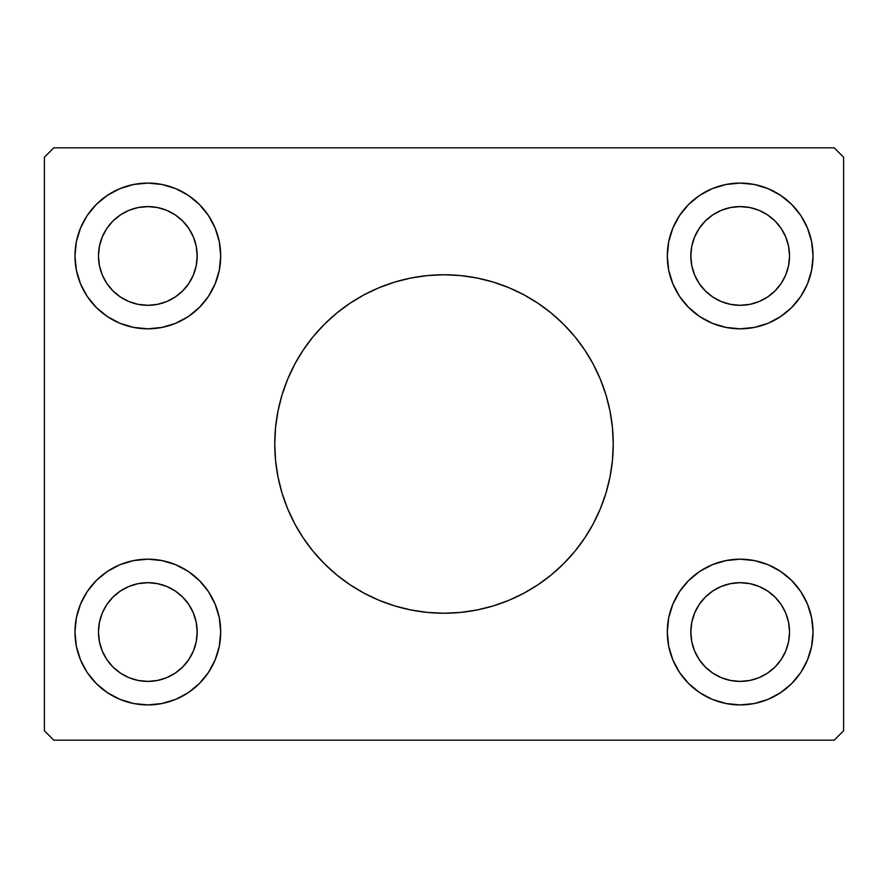 <?xml version="1.0" encoding="UTF-8"?>
<svg xmlns="http://www.w3.org/2000/svg" width="888" height="888" viewBox="0 0 888 888"><rect width="100%" height="100%" fill="white"/><g stroke="black" fill="none" stroke-linecap="round" stroke-linejoin="round"><path stroke-width="1.33" d="M287.568 379.398A169.242 169.242 0 0 0 274.758 444A169.242 169.242 0 0 1 444 274.758A169.242 169.242 0 0 1 613.242 444A169.242 169.242 0 0 0 600.432 379.398M600.288 379.065A169.242 169.242 0 0 0 593.317 364.324M593.206 364.113A169.242 169.242 0 0 0 584.759 350.027M584.681 349.928A169.242 169.242 0 0 0 303.319 349.928M303.241 350.027A169.242 169.242 0 0 0 294.794 364.113M294.683 364.324A169.242 169.242 0 0 0 287.712 379.065M128.938 677.655L138.195 680.463L128.938 677.655L120.402 673.093L112.92 666.955L106.782 659.473L102.22 650.937L99.412 641.68L98.468 632.045A49.362 49.362 0 0 1 147.83 582.683A49.362 49.362 0 0 1 197.192 632.045L196.237 641.68L193.429 650.937L196.237 641.68M128.938 210.345L138.195 207.537L128.938 210.345L120.402 214.907L112.92 221.045L106.782 228.527L102.22 237.063L99.412 246.32L98.468 255.955A49.362 49.362 0 0 1 147.83 206.593A49.362 49.362 0 0 1 197.192 255.955L196.237 246.32L193.429 237.063L196.237 246.32M721.289 301.554L730.547 304.362L721.289 301.554L712.753 296.992L705.272 290.853L699.134 283.372L694.571 274.847L691.763 265.579L690.809 255.955A49.362 49.362 0 0 1 740.17 206.593A49.362 49.362 0 0 1 789.532 255.955L788.588 265.579L785.78 274.847L788.588 265.579M721.289 586.446L730.547 583.638L721.289 586.446L712.753 591.008L705.272 597.147L699.134 604.628L694.571 613.153L691.763 622.421L690.809 632.045A49.362 49.362 0 0 1 740.17 582.683A49.362 49.362 0 0 1 789.532 632.045L788.588 622.421L785.78 613.153L788.588 622.421M811.643 617.826L813.042 632.045A72.872 72.872 0 0 1 740.17 704.917A72.872 72.872 0 0 1 667.31 632.045A72.872 72.872 0 0 1 740.17 559.174A72.872 72.872 0 0 1 813.042 632.045L811.643 646.264L807.492 659.928L800.765 672.527L791.696 683.571L780.663 692.64L768.065 699.367L754.389 703.518L740.17 704.917L725.962 703.518L712.287 699.367L699.689 692.64L688.644 683.571L679.586 672.527L672.849 659.928L668.708 646.264L667.31 632.045L668.708 617.826L672.849 604.162L679.586 591.563L688.644 580.519L699.689 571.461L712.287 564.724L725.962 560.583L740.17 559.174L754.389 560.583L768.065 564.724L780.663 571.461L791.696 580.519L800.765 591.563L807.492 604.162L811.643 617.826L813.042 632.045L811.643 646.264M811.643 241.736L813.042 255.955A72.872 72.872 0 0 1 740.17 328.826A72.872 72.872 0 0 1 667.31 255.955A72.872 72.872 0 0 1 740.17 183.083A72.872 72.872 0 0 1 813.042 255.955L811.643 270.174L807.492 283.838L800.765 296.437L791.696 307.481L780.663 316.539L768.065 323.276L754.389 327.417L740.17 328.826L725.962 327.417L712.287 323.276L699.689 316.539L688.644 307.481L679.586 296.437L672.849 283.838L668.708 270.174L667.31 255.955L668.708 241.736L672.849 228.072L679.586 215.473L688.644 204.429L699.689 195.36L712.287 188.633L725.962 184.482L740.17 183.083L754.389 184.482L768.065 188.633L780.663 195.36L791.696 204.429L800.765 215.473L807.492 228.072L811.643 241.736L813.042 255.955L811.643 270.174M76.357 270.174L74.958 255.955A72.872 72.872 0 0 1 147.83 183.083A72.872 72.872 0 0 1 220.69 255.955L219.292 270.174L215.151 283.838L208.414 296.437L199.356 307.481L188.312 316.539L175.713 323.276L162.038 327.417L147.83 328.826L133.611 327.417L119.936 323.276L107.337 316.539L96.304 307.481L87.235 296.437L80.508 283.838L76.357 270.174L74.958 255.955L76.357 241.736L80.508 228.072L87.235 215.473L96.304 204.429L107.337 195.36L119.936 188.633L133.611 184.482L147.83 183.083L162.038 184.482L175.713 188.633L188.312 195.36L199.356 204.429L208.414 215.473L215.151 228.072L219.292 241.736L220.69 255.955A72.872 72.872 0 0 1 147.83 328.826A72.872 72.872 0 0 1 74.958 255.955L76.357 241.736M76.357 646.264L74.958 632.045A72.872 72.872 0 0 1 147.83 559.174A72.872 72.872 0 0 1 220.69 632.045L219.292 646.264L215.151 659.928L208.414 672.527L199.356 683.571L188.312 692.64L175.713 699.367L162.038 703.518L147.83 704.917L133.611 703.518L119.936 699.367L107.337 692.64L96.304 683.571L87.235 672.527L80.508 659.928L76.357 646.264L74.958 632.045L76.357 617.826L80.508 604.162L87.235 591.563L96.304 580.519L107.337 571.461L119.936 564.724L133.611 560.583L147.83 559.174L162.038 560.583L175.713 564.724L188.312 571.461L199.356 580.519L208.414 591.563L215.151 604.162L219.292 617.826L220.69 632.045A72.872 72.872 0 0 1 147.83 704.917A72.872 72.872 0 0 1 74.958 632.045L76.357 617.826M834.198 147.83L53.802 147.83L44.4 157.232L44.4 730.769L53.802 740.17L834.198 740.17L843.6 730.769L843.6 157.232L834.198 147.83L53.802 147.83L44.4 157.232L44.4 730.769L53.802 740.17L834.198 740.17L843.6 730.769L843.6 157.232L834.198 147.83M600.432 508.602A169.242 169.242 0 0 0 613.242 444L612.431 460.583L609.989 477.023L605.96 493.129L600.355 508.769L593.262 523.776L584.715 538.028L574.825 551.37L563.669 563.669L551.37 574.825L538.028 584.715L523.776 593.262L508.769 600.355L493.129 605.96L477.023 609.989L460.583 612.431L444 613.242L427.417 612.431L410.978 609.989L394.871 605.96L379.231 600.355L364.224 593.262L349.972 584.715L336.63 574.825L324.331 563.669L313.175 551.37L303.285 538.028L294.738 523.776L287.645 508.769L282.04 493.129L278.011 477.023L275.569 460.583L274.758 444L275.569 427.417L278.011 410.978L282.04 394.871L287.645 379.231L294.738 364.224L303.285 349.972L313.175 336.63L324.331 324.331L336.63 313.175L349.972 303.285L364.224 294.738L379.231 287.645L394.871 282.04L410.978 278.011L427.417 275.569L444 274.758L460.583 275.569L477.023 278.011L493.129 282.04L508.769 287.645L523.776 294.738L538.028 303.285L551.37 313.175L563.669 324.331L574.825 336.63L584.715 349.972L593.262 364.224L600.355 379.231L605.96 394.871L609.989 410.978L612.431 427.417L613.242 444A169.242 169.242 0 0 1 444 613.242A169.242 169.242 0 0 1 274.758 444A169.242 169.242 0 0 0 287.568 508.602M699.689 195.36L707.947 190.598M807.492 283.838L800.765 296.437L791.696 307.481M672.849 283.838L669.485 273.659M80.508 604.162L87.235 591.563L96.304 580.519M215.151 604.162L218.515 614.341M188.312 692.64L180.053 697.402M205.272 300.788L199.356 307.481L188.312 316.539M131.28 326.917L119.936 323.276M96.304 307.481L87.235 296.437L80.508 283.838M215.151 228.072L219.292 241.736L220.69 255.955M672.849 659.928L668.708 646.264L667.31 632.045M682.728 587.212L688.644 580.519L699.689 571.461M756.72 561.083L768.065 564.724M791.696 580.519L800.765 591.563L807.492 604.162M201.82 583.116L208.414 591.563M138.195 680.463L147.83 681.407L138.195 680.463M166.711 586.446L157.454 583.638L166.711 586.446L175.247 591.008L182.728 597.147L188.867 604.628L193.429 613.153L196.237 622.421L197.192 632.045A49.362 49.362 0 0 1 147.83 681.407A49.362 49.362 0 0 1 98.468 632.045L99.412 622.421L102.22 613.153L99.412 622.421M201.82 304.884L208.414 296.437M107.337 195.36L106.715 195.793M166.711 301.554L157.454 304.362L166.711 301.554L175.247 296.992L182.728 290.853L188.867 283.372L193.429 274.847L196.237 265.579L197.192 255.955A49.362 49.362 0 0 1 147.83 305.317A49.362 49.362 0 0 1 98.468 255.955L99.412 265.579L102.22 274.847L99.412 265.579M138.195 207.537L147.83 206.593L138.195 207.537M686.18 304.884L679.586 296.437M759.062 210.345L749.805 207.537L740.17 206.593L749.805 207.537L759.062 210.345L767.598 214.907L775.08 221.045L781.218 228.527L785.78 237.063L788.588 246.32L789.532 255.955A49.362 49.362 0 0 1 740.17 305.317A49.362 49.362 0 0 1 690.809 255.955L691.763 246.32L694.571 237.063L691.763 246.32M780.663 692.64L781.285 692.207M686.18 583.116L679.586 591.563M759.062 677.655L749.805 680.463L740.17 681.407L749.805 680.463L759.062 677.655L767.598 673.093L775.08 666.955L781.218 659.473L785.78 650.937L788.588 641.68L789.532 632.045A49.362 49.362 0 0 1 740.17 681.407A49.362 49.362 0 0 1 690.809 632.045L691.763 641.68L694.571 650.937L691.763 641.68M205.272 587.212L199.356 580.519M96.304 683.571L98.013 685.236M119.936 699.367L123.243 700.643M162.038 703.518L162.626 703.396M219.292 646.264L220.69 632.045M102.22 613.153L106.782 604.628L112.92 597.147L120.402 591.008L128.938 586.446L138.195 583.638L147.83 582.683L157.454 583.638M193.429 650.937L188.867 659.473L182.728 666.955L175.247 673.093L166.711 677.655L157.454 680.463L147.83 681.407M119.936 188.633L123.243 187.357M162.038 184.482L162.626 184.604M193.429 237.063L188.867 228.527L182.728 221.045L175.247 214.907L166.711 210.345L157.454 207.537L147.83 206.593M102.22 274.847L106.782 283.372L112.92 290.853L120.402 296.992L128.938 301.554L138.195 304.362L147.83 305.317L157.454 304.362M791.696 204.429L789.987 202.764M768.065 188.633L764.757 187.357M725.962 184.482L725.374 184.604M668.708 241.736L667.31 255.955M682.728 300.788L688.644 307.481M694.571 237.063L699.134 228.527L705.272 221.045L712.753 214.907L721.289 210.345L730.547 207.537L740.17 206.593M785.78 274.847L781.218 283.372L775.08 290.853L767.598 296.992L759.062 301.554L749.805 304.362L740.17 305.317L730.547 304.362M768.065 699.367L764.757 700.643M725.962 703.518L725.374 703.396M785.78 613.153L781.218 604.628L775.08 597.147L767.598 591.008L759.062 586.446L749.805 583.638L740.17 582.683L730.547 583.638M694.571 650.937L699.134 659.473L705.272 666.955L712.753 673.093L721.289 677.655L730.547 680.463L740.17 681.407M287.712 508.935A169.242 169.242 0 0 0 294.683 523.676M294.794 523.887A169.242 169.242 0 0 0 303.241 537.973M303.319 538.072A169.242 169.242 0 0 0 584.681 538.072M584.759 537.973A169.242 169.242 0 0 0 593.206 523.887M593.317 523.676A169.242 169.242 0 0 0 600.288 508.935M379.231 600.355L394.871 605.96M508.769 600.355L523.776 593.262M508.769 287.645L493.129 282.04M379.231 287.645L364.224 294.738"/></g></svg>
